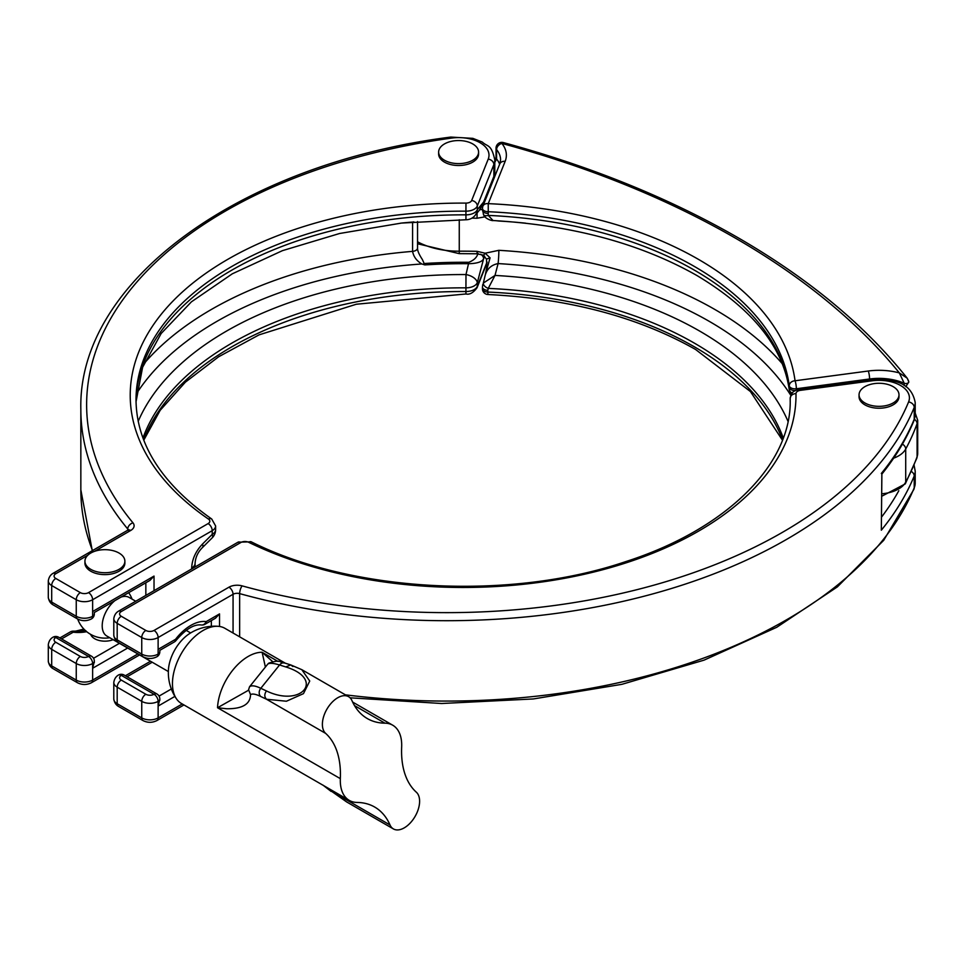 <?xml version="1.0" encoding="UTF-8"?>
<svg xmlns="http://www.w3.org/2000/svg" width="966" height="966" viewBox="0 0 966 966"><rect width="100%" height="100%" fill="white"/><g stroke="black" fill="none" stroke-linecap="round" stroke-linejoin="round"><path stroke-width="1.45" d="M908.511 380.773L907.183 378.177C865.174 325.482 808.856 278.703 738.229 237.829C669.402 198.199 591.107 166.442 503.346 142.57A5.784 2.004 105.2 0 0 501.837 143.427A5.784 4.275 140.8 0 0 496.596 149.573L496.596 159.028L494.797 162.385M482.602 207.618A5.784 4.601 21.8 0 1 482.867 206.217A5.784 4.601 21.8 0 1 488.241 203.645L488.253 215.406L493.034 220.526C572.476 225.211 640.398 243.517 696.8 275.455C752.26 308.613 783.088 346.806 789.282 390.047L791.383 394.164M485.463 274.247L486.888 266.701L486.478 259.093L483.072 255.133L477.119 253.78L477.023 251.329L485.149 253.225L498.854 250.315A11.58 0.954 -86.7 0 1 498.094 263.585C491.368 264.901 487.069 268.802 485.186 275.298L483.326 283.074A5.784 3.248 26 0 0 488.253 288.387L487.806 290.343A5.784 3.345 180 0 1 482.445 287.011L482.445 288.725A5.784 3.345 0 0 0 487.806 292.058L487.987 294.509C568.769 298.591 637.971 316.908 695.605 349.487L750.437 391.568L782.448 440.194M908.789 381.703A2.898 1.666 180 0 1 908.813 381.872L907.183 378.177L899.346 372.924A828.381 478.255 0 0 0 735.343 238.107A828.381 478.255 0 0 0 501.837 143.427A47.757 27.579 180 0 1 505.146 161.358L488.241 203.645A332.884 192.186 180 0 1 698.49 259.383A332.884 192.186 180 0 1 795.042 380.773A5.784 4.709 172.5 0 0 789.27 385.748A327.1 188.853 0 0 0 694.397 266.471A327.1 188.853 0 0 0 487.806 211.699A5.784 3.345 180 0 1 482.445 208.366L483.447 214.524A5.784 2.983 154.9 0 0 488.253 215.406A327.1 188.853 180 0 1 694.397 270.154A327.1 188.853 180 0 1 789.234 389.177L789.27 387.475A5.784 3.345 0 0 0 795.537 390.554M482.445 210.093A5.784 3.345 0 0 0 487.806 213.426M482.445 287.011L482.783 284.427M905.83 386.726L908.813 381.872A2.898 1.666 180 0 1 907.207 383.369A2.898 1.666 180 0 1 904.176 383.212A41.973 24.235 0 0 0 869.581 378.998L869.581 380.012M485.149 216.819L477.023 218.244L477.119 212.918M498.854 220.852A11.58 0.954 -86.7 0 1 498.854 221.021L495.727 220.671M790.792 395.348A348.424 201.157 0 0 0 498.094 263.585L495.003 275.431L483.326 283.074M792.18 393.09A5.784 4.83 2.9 0 1 789.234 389.177L789.282 390.047M483.072 255.133A5.784 1.292 -65.1 0 0 485.149 253.225L490.088 257.837L485.524 274.006M788.027 421.381A334.719 193.248 180 0 0 495.003 275.431L488.253 288.387A327.1 188.853 0 0 1 694.397 343.147A327.1 188.853 0 0 1 783.269 438.009M479.583 209.936L482.432 209.139M503.346 142.57A5.784 5.784 0 0 0 496.041 148.148A5.784 3.345 0 0 0 496.596 149.573A41.973 24.235 0 0 1 500.581 159.885L499.772 163.942L482.867 206.217A5.784 5.784 0 0 0 482.445 208.366M904.176 385.639L904.176 383.212L899.346 372.924A47.757 27.579 180 0 0 868.277 371.016L795.042 380.773A5.784 1.063 82.4 0 1 796.346 388.755L796.346 390.192M486.478 259.093L490.088 257.837M864.908 402.967A19.972 11.532 180 0 1 859.052 394.804A19.972 11.532 180 0 1 871.38 384.154A19.972 11.532 180 0 1 893.152 386.654A19.972 11.532 180 0 1 898.996 394.804A19.972 11.532 180 0 1 886.667 405.466A19.972 11.532 180 0 1 864.908 402.967M898.996 394.804L898.996 396.7A19.972 11.532 180 0 1 886.667 407.35A19.972 11.532 180 0 1 864.908 404.851A19.972 11.532 180 0 1 859.052 396.7L859.052 394.804M444.481 160.235A19.972 11.532 180 0 1 438.636 152.085A19.972 11.532 180 0 1 450.965 141.422A19.972 11.532 180 0 1 472.724 143.922A19.972 11.532 180 0 1 478.581 152.085A19.972 11.532 180 0 1 466.252 162.735A19.972 11.532 180 0 1 444.481 160.235M478.581 152.085L478.581 153.968A19.972 11.532 180 0 1 466.252 164.631A19.972 11.532 180 0 1 444.481 162.131A19.972 11.532 180 0 1 438.636 153.968L438.636 152.085M384.939 723.172A43.422 25.068 -60 0 1 392.715 725.2A43.422 25.068 -60 0 1 401.699 745.076A43.422 25.068 -60 0 1 401.663 746.96A98.423 56.825 120 0 0 416.346 792.217A21.711 12.534 -60 0 1 419.606 801.261A21.711 12.534 -60 0 1 410.139 823.104A21.711 12.534 -60 0 1 393.404 828.925A21.711 12.534 -60 0 1 390.022 824.976A98.423 56.825 120 0 0 374.687 807.045A98.423 56.825 120 0 0 357.07 802.444A43.422 25.068 -60 0 1 349.294 800.403A43.422 25.068 -60 0 1 340.298 780.528A43.422 25.068 -60 0 1 340.334 778.644A98.423 56.825 120 0 0 340.43 774.37A98.423 56.825 120 0 0 325.651 733.387A21.711 12.534 -60 0 1 327.559 708.09A21.711 12.534 -60 0 1 348.593 696.679A21.711 12.534 -60 0 1 351.974 700.64A98.423 56.825 120 0 0 367.309 718.559A98.423 56.825 120 0 0 384.939 723.172L354.51 705.603M285.417 663.256L224.873 628.298A43.422 25.068 120 0 0 218.28 626.318A43.422 25.068 120 0 0 187.802 644.056A43.422 25.068 120 0 0 172.455 683.626A43.422 25.068 120 0 0 176.44 698.792A43.422 25.068 120 0 0 181.451 703.502L349.294 800.403M292.879 666.516L290.766 664.934L301.827 669.68L309.736 681.054L303.469 693.636L286.419 701.231L266.544 699.263L260.82 696.534C255.978 694.131 252.549 693.479 250.532 694.59C250.339 704.166 242.43 708.887 226.805 708.766L217.531 707.74L248.371 690.34L249.518 686.802C251.498 685.148 255.266 685.643 260.808 688.299L279.56 664.97C273.39 663.099 269.454 662.809 267.763 664.113L249.518 686.802M325.409 786.614L346.625 801.925L393.404 828.925M218.28 626.318A46.416 46.416 0 0 0 189.469 633.672A31.842 18.378 120 0 0 179.616 642.801A31.842 18.378 120 0 0 168.41 670.163A46.416 46.416 0 0 0 176.44 698.792M168.35 671.539L106.828 636.026A22.29 12.872 -60 0 1 102.203 625.823A22.29 12.872 -60 0 1 114.894 600.647M90.792 569.348A19.972 11.532 180 0 1 84.936 561.198A19.972 11.532 180 0 1 97.264 550.548A19.972 11.532 180 0 1 119.035 553.047A19.972 11.532 180 0 1 124.88 561.198A19.972 11.532 180 0 1 112.551 571.848A19.972 11.532 180 0 1 90.792 569.348M124.88 561.198L124.88 563.093A19.972 11.532 180 0 1 112.551 573.744A19.972 11.532 180 0 1 90.792 571.244A19.972 11.532 180 0 1 84.936 563.093L84.936 561.198M90.695 634.396A14.478 8.356 0 0 0 94.68 638.719A14.478 8.356 0 0 0 113.155 639.673M121.04 597.097A22.29 12.872 -60 0 1 129.118 597.411L135.735 601.238M474.958 215.539A11.58 11.58 0 0 1 465.962 219.753L465.926 214.85A11.58 6.69 0 0 0 477.313 209.67L483.604 202.063L493.868 176.404A36.189 20.89 0 0 0 494.797 171.706L493.602 177.792A5.784 4.601 -158.2 0 0 493.868 176.404L493.868 164.582L477.313 205.987L477.313 209.67A11.58 10.916 -140.5 0 1 474.958 215.539L479.341 210.238L483.604 202.063A5.784 4.601 -158.2 0 1 483.338 203.464L479.341 210.238M202.498 544.051L212.218 534.367A11.58 4.009 -134.9 0 1 212.206 537.845L202.474 547.529A11.58 4.009 -134.9 0 0 202.498 544.051C195.651 551.32 192.053 559.326 191.679 568.056L191.679 568.938M212.218 534.367A11.58 6.69 0 0 0 215.611 529.634L215.611 525.951A11.58 6.69 180 0 1 212.218 530.672L212.218 534.367M138.186 421.381A334.719 193.248 180 0 1 465.986 274.561A11.58 6.436 14.8 0 1 477.313 282.664A11.58 6.69 180 0 1 465.926 287.844A327.1 188.853 0 0 0 142.944 438.009M143.994 363.675A356.043 205.565 180 0 1 412.579 251.365A5.784 3.345 180 0 0 417.541 248.057L417.541 248.057C417.384 250.568 418.978 254.36 422.311 259.431L424.811 264.913L421.864 263.972C416.66 260.892 413.569 256.69 412.579 251.365L412.579 222.059A356.043 205.565 0 0 0 400.576 223.17M143.632 439.832A327.1 188.853 180 0 1 465.926 291.527L465.986 274.561L468.848 262.293C474.052 260.216 477.083 257.222 477.965 253.309M84.211 629.409A35.476 20.479 -60 0 1 75.167 631.305M325.651 733.387L266.544 699.263C264.273 696.921 264.249 694.143 266.447 690.944C301.827 707.993 325.144 678.989 285.755 666.926L279.56 664.97A5.784 4.661 108.1 0 1 284.68 663.014L284.68 663.014C278.848 662.736 281.831 658.969 268.729 663.171L267.763 664.113M265.384 667.011L262.124 652.267L272.545 661.529M284.68 663.014L290.766 664.934L285.755 666.926M250.532 694.59L248.66 689.905M390.022 824.976L330.927 790.852L346.625 801.925M484.642 256.171L483.604 258.791C482.179 261.822 477.24 263.464 468.824 263.718A347.132 200.421 0 0 0 424.811 264.913M143.765 440.194L160.187 410.296L185.363 382.186L218.63 356.78L259.033 334.876L356.333 304.23L465.95 293.978L465.926 291.527A11.58 6.69 0 0 0 477.313 286.347L477.313 282.664L483.604 258.791A5.784 4.601 -158.2 0 0 480.73 254.287M86.711 631.692A26.058 15.045 180 0 1 73.223 632.199A5.784 0.918 -83.4 0 1 73.875 631.172A5.784 0.918 -83.4 0 1 73.899 631.184A22.58 13.041 0 0 0 85.588 630.738M94.27 661.65L92.627 668.267L92.627 680.088L137.884 653.958M87.821 555.233L55.787 573.719A5.784 3.345 0 0 0 55.787 578.453L80.347 592.629A5.784 3.345 0 0 0 88.534 592.629L208.125 523.584A5.784 3.345 60 0 1 212.218 530.672L92.627 599.729A11.58 6.69 180 0 1 76.254 599.729L76.254 616.272A11.58 6.69 0 0 0 92.627 616.272A5.784 3.345 -120 0 1 91.432 618.916A5.784 5.784 0 0 0 94.33 613.905L94.33 612.516L149.935 580.409L154.029 576.086L154.029 590.673M88.534 592.629A5.784 3.345 60 0 1 92.627 599.729L92.627 611.538C94.837 612.818 94.837 612.818 92.627 611.538L154.029 576.086M201.435 624.99A5.784 5.784 0 0 0 204.997 624.253A5.784 3.345 -120 0 0 206.193 621.609A5.784 4.601 -81.9 0 1 201.423 624.99L200.312 624.881A22.58 13.041 180 0 1 201.423 624.99A5.784 0.918 -83.4 0 1 201.423 624.99A35.476 20.479 120 0 0 200.892 624.93L200.892 624.93C193.707 624.253 185.424 629.434 176.054 640.458A5.784 1.063 -142.4 0 0 175.558 639.287A40.934 23.631 -60 0 1 206.193 621.609L219.536 613.905L219.536 626.463M911.397 471.493A5.784 4.601 22.4 0 1 914.222 475.984L914.222 487.794A36.189 20.89 0 0 0 915.2 482.964L915.2 471.154A36.189 20.89 180 0 1 914.222 475.984A480.513 277.423 180 0 1 881.33 530.189L881.849 474.125C895.615 456.99 906.313 439.18 913.945 420.681L915.2 414.426A36.189 20.89 0 0 1 914.222 419.256A5.784 4.601 22.4 0 1 913.945 420.681M881.33 530.189L881.886 474.04M145.842 694.264A5.784 3.345 -60 0 0 141.748 701.352L117.188 687.176L117.188 703.719L141.748 717.895L141.748 701.352A11.58 6.69 180 0 0 158.122 701.352A5.784 3.345 0 0 0 159.825 698.986A5.784 5.784 0 0 0 156.927 693.974A5.784 3.345 -60 0 0 154.029 694.264L121.281 675.355A5.784 3.345 0 0 0 121.281 680.088L145.842 694.264A5.784 3.345 0 0 0 154.029 694.264A5.784 3.345 60 0 1 158.122 701.352L158.122 706.086L159.764 699.469M204.997 624.253L215.442 618.228L219.536 613.905M158.122 649.357C160.332 650.637 160.332 650.637 158.122 649.357L158.122 654.079A11.58 6.69 0 0 1 141.748 654.079L141.748 637.536L117.188 623.36L117.188 639.903L141.748 654.079A5.784 3.345 -60 0 0 142.956 656.735C147.605 659.078 152.266 659.078 156.927 656.735A5.784 3.345 -120 0 0 158.122 654.079A5.784 3.345 180 0 0 159.825 651.724L159.825 650.335L174.363 641.943A5.784 3.345 -120 0 0 175.558 639.287L158.122 649.357L158.122 637.536A11.58 6.69 180 0 1 141.748 637.536A5.784 3.345 120 0 1 145.842 630.448A5.784 3.345 0 0 0 154.029 630.448L228.966 587.183A11.58 6.69 180 0 1 242.14 585.879A474.729 274.078 0 0 0 908.595 401.941A30.393 17.545 0 0 0 872.189 380.785L800.476 390.336A5.784 3.345 0 0 0 795.984 393.633A332.884 192.186 180 0 1 604.837 569.179A332.884 192.186 180 0 1 248.697 542.3A5.784 3.345 0 0 0 240.872 542.494L121.281 611.538A5.784 3.345 0 0 0 121.281 616.272L145.842 630.448M487.806 290.343L487.806 292.058A327.1 188.853 180 0 1 694.397 346.83A327.1 188.853 180 0 1 782.581 439.832M498.854 250.315A356.043 205.565 180 0 1 714.864 309.482A356.043 205.565 180 0 1 782.218 363.675M868.277 371.016A5.784 1.063 82.4 0 1 869.581 378.998L796.346 388.755A5.784 3.345 180 0 1 789.27 385.748L789.27 387.475M494.773 159.185L496.041 157.603A5.784 3.345 0 0 0 496.596 159.028A41.973 24.235 180 0 1 499.651 164.244M459.261 219.753L459.261 251.184A356.043 205.565 180 0 1 477.023 251.329M477.023 218.244A356.043 205.565 0 0 0 471.903 218.147M525.637 223.17A356.043 205.565 0 0 0 498.854 221.021M902.425 444.143A5.784 4.516 -151.8 0 1 905.71 449.045L905.71 482.143A480.513 277.423 0 0 0 917.084 456.761A28.944 16.712 0 0 0 917.7 453.344L916.867 458.053A5.784 4.625 -160.1 0 0 917.084 456.761L917.084 423.676A480.513 277.423 180 0 1 905.71 449.045A28.944 16.712 180 0 1 893.635 458.186M881.873 493.759A28.944 16.712 0 0 0 905.71 482.143A5.784 4.516 -151.8 0 1 905.287 483.881L881.873 496.186M914.645 411.48L917.7 420.258A28.944 16.712 180 0 1 917.084 423.676A5.784 4.625 -160.1 0 0 914.44 419.353M417.541 241.778A59.892 34.583 0 0 0 459.261 251.184L459.224 253.635L417.541 243.758M492.286 182.646A11.58 9.213 21.8 0 1 491.622 182.755M499.772 163.942A5.784 4.601 21.8 0 1 505.146 161.358M278.075 661.468L262.124 652.267A43.422 25.068 -60 0 0 217.531 707.74L340.334 778.644M208.125 523.584A5.784 3.345 0 0 0 208.463 519.068A332.884 192.186 180 0 1 161.902 313.455A332.884 192.186 180 0 1 465.974 203.101A5.784 3.345 0 0 0 471.662 200.505A5.784 4.601 21.8 0 1 477.313 205.987A11.58 6.69 180 0 1 465.926 211.168L465.926 214.85A327.1 188.853 180 0 0 136.025 401.832L142.606 367.297L161.153 333.512L191.401 301.851L232.347 273.789L282.41 250.665L339.573 233.506L401.566 223.061L465.962 219.753M127.657 648.041L92.627 668.267L92.627 663.533A11.58 6.69 180 0 1 76.254 663.533L76.254 680.088A11.58 6.69 0 0 0 92.627 680.088A5.784 3.345 60 0 1 91.432 682.733L139.587 654.936M465.974 203.101L465.926 211.168A327.1 188.853 0 0 0 136.013 400.009C136.568 444.167 161.817 483.833 211.735 519.02A5.784 3.61 -55.6 0 0 208.463 519.068M465.95 293.978C469.585 294.871 473.292 292.795 477.047 287.747A5.784 4.601 21.8 0 0 477.313 286.347L487.033 262.04M494.797 171.706L494.797 159.885A36.189 20.89 180 0 1 493.868 164.582A5.784 4.601 21.8 0 0 488.228 159.1A30.393 17.545 0 0 0 451.581 138.09A474.729 274.078 0 0 0 132.982 522.86A11.58 6.69 180 0 1 130.712 530.467L94.571 551.332M80.347 592.629A5.784 3.345 -60 0 0 76.254 599.729L51.693 585.541L51.693 602.084L76.254 616.272A5.784 3.345 -60 0 0 77.449 618.916C82.11 621.259 86.771 621.259 91.432 618.916M55.787 578.453A5.784 3.345 -60 0 0 51.693 585.541A11.58 6.69 180 0 1 48.3 580.82L48.3 597.362A11.58 6.69 0 0 0 51.693 602.084A5.784 3.345 -60 0 0 52.889 604.74L77.449 618.916M80.347 656.445A5.784 3.345 0 0 0 88.534 656.445L55.787 637.536A5.784 3.345 0 0 0 55.787 642.269L80.347 656.445A5.784 3.345 120 0 0 76.254 663.533L51.693 649.357A11.58 6.69 180 0 1 48.3 644.636L48.3 661.179A11.58 6.69 0 0 0 51.693 665.9L76.254 680.088A5.784 3.345 -60 0 0 77.449 682.733C82.11 685.075 86.771 685.075 91.432 682.733M55.787 642.269A5.784 3.345 120 0 0 51.693 649.357L51.693 665.9A5.784 3.345 -60 0 0 52.889 668.557L77.449 682.733M92.627 611.538L92.627 616.272A5.784 3.345 180 0 0 94.33 613.905M471.662 200.505L488.228 159.1M128.237 529.911A5.784 3.345 0 0 0 127.754 529.018A480.513 277.423 180 0 1 80.842 409.463L80.842 489.822A480.513 277.423 0 0 0 92.507 550.572M132.982 522.86A5.784 4.262 -39.6 0 0 127.754 529.018L127.754 530.213M145.842 595.406L145.842 582.776M93.545 658.281L119.458 643.32M85.829 630.689L73.875 631.172A5.784 5.784 0 0 0 70.325 631.921A5.784 3.345 -120 0 1 73.223 632.199L61.57 638.924M423.82 263.549A349.112 201.556 180 0 1 468.848 262.293M421.864 263.972A348.424 201.157 0 0 0 136.508 393.645M260.82 696.534A5.784 4.745 -65.4 0 1 260.808 688.299L266.447 690.944M202.474 547.529C197.958 551.997 195.482 557.261 195.072 563.335L195.072 563.335A11.58 6.69 180 0 1 191.679 568.056M413.871 221.866A5.784 3.345 180 0 1 412.579 222.059M48.3 580.82C48.831 577.414 50.353 574.951 52.889 573.442A5.784 3.345 60 0 1 55.787 573.719M52.889 573.442L127.826 530.177A5.784 3.345 60 0 1 130.712 530.467M494.797 159.885C491.259 143.753 487.709 147.134 482.288 142.062L472.845 138.355L450.796 137.075A5.784 1.099 82.2 0 1 451.581 138.09M52.889 637.258A5.784 3.345 60 0 1 55.787 637.536A5.784 3.345 120 0 1 58.684 637.258A5.784 5.784 0 0 0 52.889 637.258C50.353 638.768 48.831 641.231 48.3 644.636M88.534 656.445A5.784 3.345 60 0 1 92.627 663.533A5.784 3.345 180 0 0 94.33 661.179A5.784 5.784 0 0 0 91.432 656.155A5.784 3.345 120 0 0 88.534 656.445M881.873 516.665A474.729 274.078 0 0 0 898.815 490.728M121.281 616.272A5.784 3.345 120 0 0 117.188 623.36A11.58 6.69 180 0 1 113.795 618.626L113.795 635.181A11.58 6.69 0 0 0 117.188 639.903A5.784 3.345 -60 0 0 118.395 642.547L142.956 656.735M248.697 542.3A5.784 3.043 115.9 0 1 251.232 541.817C352.53 592.508 509.794 600.888 625.654 561.644C726.951 529.175 791.504 464.199 790.212 400.009A327.1 188.853 0 0 0 790.2 398.378L790.2 401.602L790.188 398.33A11.58 6.69 180 0 1 790.188 398.33A5.784 4.721 -0.9 0 1 795.984 393.633M800.476 390.336A5.784 1.063 82.4 0 0 799.703 389.334L871.417 379.771C890.555 379.191 911.023 380.326 915.2 402.605A36.189 20.89 180 0 1 914.222 407.435L914.222 419.256A480.513 277.423 0 0 1 881.33 473.461M908.595 401.941A5.784 4.601 -157.6 0 1 914.222 407.435A480.513 277.423 180 0 1 239.653 593.619L239.653 636.836M345.381 694.832A480.513 277.423 0 0 0 914.222 487.794A5.784 4.601 -157.6 0 1 913.945 489.231L883.697 540.344L837.377 586.881L776.749 627.284L704.057 660.14L621.923 684.314L533.377 698.949L441.631 703.502L350.078 697.814M113.795 698.986A11.58 6.69 0 0 0 117.188 703.719A5.784 3.345 120 0 0 118.395 706.363C115.86 704.854 114.326 702.391 113.795 698.986L113.795 682.443A11.58 6.69 180 0 0 117.188 687.176A5.784 3.345 -60 0 1 121.281 680.088M242.14 585.879A5.784 2.041 -74.6 0 0 239.653 593.619A5.784 3.345 0 0 0 233.06 594.283L233.06 633.032M118.395 706.363L142.956 720.551A5.784 3.345 120 0 1 141.748 717.895A11.58 6.69 0 0 0 158.122 717.895L182.248 703.972M174.906 696.389L158.122 706.086L158.122 717.895A5.784 3.345 60 0 1 156.927 720.551L183.951 704.951M228.966 587.183A5.784 3.345 60 0 1 233.06 594.283L158.122 637.536A5.784 3.345 60 0 0 154.029 630.448M152.217 662.229L127.077 676.743M159.052 696.1L171.332 689M211.349 626.306L211.349 620.595M240.872 542.494A5.784 3.345 -120 0 0 237.986 542.204L251.232 541.817M121.281 611.538A5.784 3.345 -120 0 0 118.395 611.249L237.986 542.204M871.417 379.771A5.784 1.063 82.4 0 1 872.189 380.785M118.395 675.065A5.784 3.345 60 0 1 121.281 675.355A5.784 3.345 -60 0 1 124.179 675.065A5.784 5.784 0 0 0 118.395 675.065C115.86 676.586 114.326 679.038 113.795 682.443M917.7 420.258L917.7 453.344M483.447 214.524C485.234 219.475 493.397 221.045 493.034 220.526M482.445 288.725A5.784 5.784 0 0 0 487.987 294.509M496.041 148.148L496.041 157.603M477.119 253.78L459.224 253.635M916.867 458.053L905.287 483.881M392.715 725.2L352.626 702.053M77.703 619.061A28.944 28.944 0 0 0 109.762 637.717M190.64 632.935L186.16 630.351M132.052 599.113A28.944 28.944 0 0 0 128.695 592.677M301.827 669.68L348.593 696.679M322.934 785.092L331.145 791.444M212.206 537.845A11.58 11.58 0 0 0 215.611 529.634M195.072 566.982L195.072 563.335M493.602 177.792L483.338 203.464M417.541 248.057L417.541 221.552M52.889 668.557C50.353 667.035 48.831 664.584 48.3 661.179M477.047 287.747L487.069 262.68M92.277 550.692L80.842 489.822M215.611 525.951L211.735 519.02M127.826 530.177L128.526 529.646L128.321 530.467M450.796 137.075C239.979 163.882 77.57 281.396 80.842 409.463M75.01 631.293L83.885 629.071M59.88 637.946L70.325 631.921M91.432 656.155L58.684 637.258M94.33 662.555L94.33 661.179M52.889 604.74C50.353 603.219 48.831 600.767 48.3 597.362M915.2 402.605L915.2 414.426M915.2 471.154L914.09 465.25M142.956 720.551C147.605 722.894 152.266 722.894 156.927 720.551M915.2 482.964L913.945 489.231M118.395 611.249C115.86 612.77 114.326 615.221 113.795 618.626M799.703 389.334C791.009 390.976 791.299 394.563 790.188 398.33M159.825 700.374L159.825 698.986M156.927 693.974L124.179 675.065M174.363 641.943A5.784 5.784 0 0 0 176.054 640.458M125.375 675.765L150.515 661.251M156.927 656.735A5.784 5.784 0 0 0 159.825 651.724M118.395 642.547C115.86 641.038 114.326 638.586 113.795 635.181"/></g></svg>
